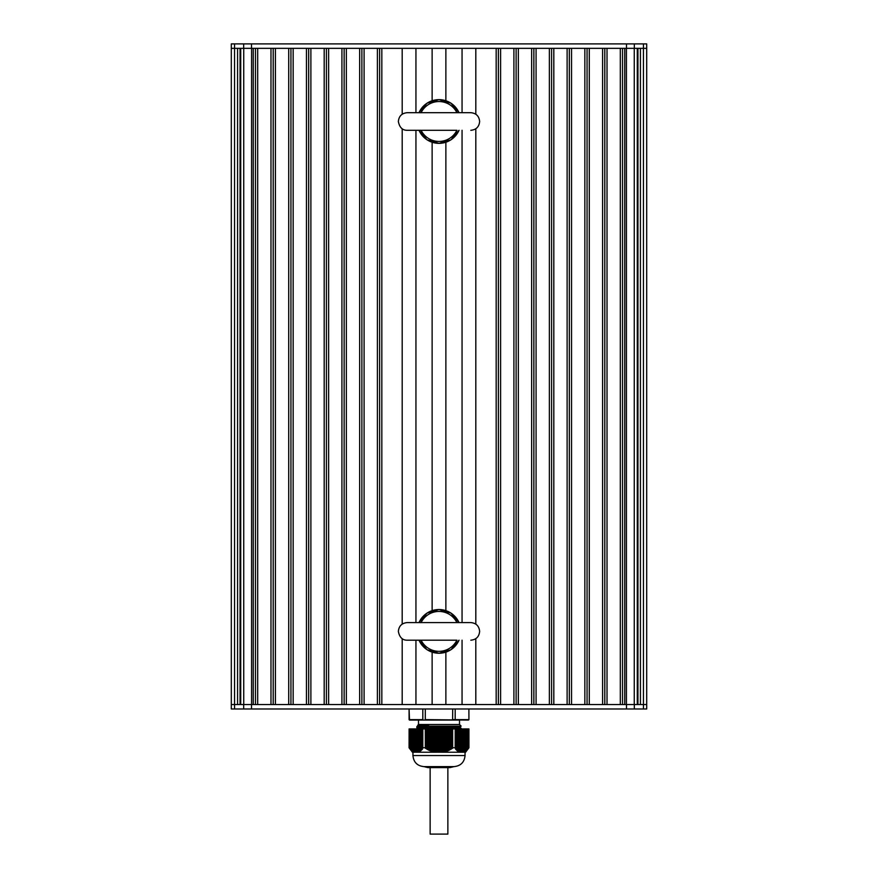 <?xml version="1.0" encoding="UTF-8"?>
<svg xmlns="http://www.w3.org/2000/svg" width="878" height="878" viewBox="0 0 878 878"><rect width="100%" height="100%" fill="white"/><g stroke="black" fill="none" stroke-linecap="round" stroke-linejoin="round"><path stroke-width="1.32" d="M409.104 728.938L409.071 747.782L412.397 752.216L414.142 752.216L409.137 747.815M409.137 728.938L422.79 728.938L422.79 747.815L422.812 728.938L425.292 728.938L425.347 747.815L425.292 728.938M409.521 728.938L409.609 748.396M422.79 747.815L422.23 749.384L421.616 749.143L421.725 749.922L420.946 749.801L420.233 751.25L419.618 750.899L419.563 751.711L418.949 751.327L419.058 752.018L414.965 752.117L414.932 728.938L414.91 752.216L414.142 752.216M420.266 750.536L420.266 728.938L420.386 751.129M425.347 728.938L452.653 728.938L452.653 747.815L452.653 728.938M457.614 751.129L457.767 728.938L464.232 728.938L463.858 752.216L459.633 752.216L459.051 751.327L458.272 751.612L458.382 750.899L457.614 751.129L457.767 728.938L455.21 728.938L455.188 747.782L455.21 728.938L452.708 728.938M458.404 750.931L458.404 728.938L458.272 751.612M459.073 751.359L459.073 728.938L458.942 752.018M459.732 751.7L459.765 728.938L459.765 752.216M460.401 752.051L460.423 728.938L460.423 752.216M461.071 752.172L461.06 728.938L460.873 752.216M461.74 752.216L461.74 728.938L461.663 752.216M462.399 752.216L462.399 728.938L462.333 752.216M463.09 752.216L463.09 728.938L463.057 752.183M463.727 728.938L463.749 752.216M464.232 728.938L468.391 728.938L468.27 748.594L468.896 747.782L468.896 728.938L468.863 747.815M468.391 748.396L468.863 728.938M468.929 728.938L468.929 747.782L465.603 752.216L463.858 752.216M425.292 747.782L422.812 747.782M455.188 747.782L452.708 747.782M452.653 747.815L448.471 750.558L443.225 752.216L433.831 752.095L428.201 749.922L425.347 747.815M466.229 728.938L466.361 750.394L464.385 751.722M466.887 728.938L466.887 749.955L467.052 728.938L466.909 750.097L467.59 749.384M465.088 751.612L465.088 728.938L465.033 751.327M465.724 728.938L465.746 751.129M457.734 750.536L455.77 749.384L455.21 747.815M457.098 728.938L456.944 750.558M456.439 728.938L456.275 749.922M455.77 728.938L455.616 749.208M468.226 728.938L467.744 749.208L467.744 728.938M466.887 749.955L466.416 728.938M417.577 752.216L417.577 728.938L417.599 752.051M416.929 752.172L416.929 728.938L417.127 752.216M415.096 728.938L414.954 752.216M413.736 752.095L413.604 728.938M413.077 751.711L412.912 728.938L412.967 751.327M412.408 751.25L412.276 728.938M411.749 750.701L411.584 728.938M410.311 749.143L410.443 728.938M422.384 749.208L422.23 728.938M421.725 749.922L421.561 728.938M421.056 750.558L420.902 728.938M419.728 751.612L419.563 728.938L419.596 750.931M419.058 752.018L418.905 728.938L418.927 751.359M410.948 749.79L411.113 728.938M462.904 728.938L463.046 752.216M443.225 752.216L459.633 752.216M440.844 728.938L441.173 752.216M416.26 752.216L416.26 728.938L416.337 752.216M418.367 752.216L434.775 752.216M435.323 752.216L435.938 752.216M442.062 752.216L442.677 752.216M436.827 752.216L437.156 728.938M415.601 752.216L415.601 728.938L415.667 752.216M439.823 728.938L439.823 752.216L439.505 728.938M438.495 728.938L438.495 752.216L438.177 728.938M439 766.626L424.03 766.626L427.915 767.591L450.085 767.591L453.97 766.626L439 766.626M465.055 752.216L465.055 755.541L412.945 755.541C413.604 762.28 417.302 765.967 424.03 766.626M461.126 726.117L459.512 724.504L418.488 724.504L417.741 725.261L428.705 724.976L425.347 726.172L416.841 726.633L416.83 727.741L461.126 726.117L459.962 727.214L461.169 728.312L447.308 728.938M416.841 727.752L418.038 728.872L459.962 727.214M416.841 726.633L418.038 725.513L428.705 724.976M425.347 726.172L460.862 726.172M459.512 724.504L459.512 720.07L409.51 720.07L409.071 708.985L409.104 719.631L422.812 719.631L422.812 708.985M425.402 720.07L452.598 720.07L452.708 708.985M468.457 720.07L425.292 719.631L425.292 708.985M409.543 720.07L423.141 720.07M455.188 708.985L455.188 719.631L452.708 719.631M468.929 719.631L468.896 708.985L468.929 719.631L455.188 719.631M626.475 708.985L626.475 704.551L646.702 704.551L646.702 48.334L251.525 48.334L253.248 48.334L253.248 704.551L251.525 704.551L626.475 704.551L624.752 704.551L624.752 48.334L626.475 48.334L626.475 43.9L231.298 43.9L231.298 704.551L251.525 704.551L251.525 708.985L646.702 708.985L646.702 43.9L626.475 43.9M640.424 704.551L640.424 48.334M637.944 704.551L637.944 48.334M637.285 704.551L637.285 48.334M622.535 704.551L622.535 48.334M620.318 704.551L620.318 48.334L607.016 48.334L607.016 704.551L620.318 704.551M604.799 704.551L604.799 48.334M602.582 704.551L602.582 48.334L589.281 48.334L589.281 704.551L602.582 704.551M587.064 704.551L587.064 48.334M584.847 704.551L584.847 48.334L571.545 48.334L571.545 704.551L584.847 704.551M569.328 704.551L569.328 48.334M567.111 704.551L567.111 48.334L553.809 48.334L553.809 704.551L567.111 704.551M551.593 704.551L551.593 48.334M549.376 704.551L549.376 48.334L536.074 48.334L536.074 704.551L549.376 704.551M533.857 704.551L533.857 48.334M531.64 704.551L531.64 48.334L518.338 48.334L518.338 704.551L531.64 704.551M516.121 704.551L516.121 48.334M513.904 704.551L513.904 48.334L500.603 48.334L500.603 704.551L513.904 704.551M498.386 704.551L498.386 48.334M475.799 704.551L475.799 638.657L475.81 704.551L496.169 704.551L496.169 48.334L475.81 48.334L475.81 114.228L475.799 48.334M475.81 624.126L475.81 128.759L475.799 624.126M462.058 704.551L462.058 640.194M462.058 622.59L462.058 130.295M462.058 112.691L462.058 48.334M445.87 704.551L445.87 652.145M445.87 610.638L445.87 142.247M445.87 100.74L445.87 48.334M432.13 704.551L432.13 652.145M432.13 610.638L432.13 142.247M432.13 100.74L432.13 48.334M415.942 704.551L415.942 640.194M415.942 622.59L415.942 130.295M415.942 112.691L415.942 48.334M402.201 704.551L402.201 638.657L402.19 704.551L381.831 704.551L381.831 48.334L402.19 48.334L402.201 114.228L402.19 48.334M402.201 624.126L402.201 128.759L402.19 624.126M379.614 704.551L379.614 48.334M377.397 704.551L377.397 48.334L364.096 48.334L364.096 704.551L377.397 704.551M361.879 704.551L361.879 48.334M359.662 704.551L359.662 48.334L346.36 48.334L346.36 704.551L359.662 704.551M344.143 704.551L344.143 48.334M341.926 704.551L341.926 48.334L328.624 48.334L328.624 704.551L341.926 704.551M326.407 704.551L326.407 48.334M324.191 704.551L324.191 48.334L310.889 48.334L310.889 704.551L324.191 704.551M308.672 704.551L308.672 48.334M306.455 704.551L306.455 48.334L293.153 48.334L293.153 704.551L306.455 704.551M290.936 704.551L290.936 48.334M288.719 704.551L288.719 48.334L275.418 48.334L275.418 704.551L288.719 704.551M273.201 704.551L273.201 48.334M270.984 704.551L270.984 48.334L257.682 48.334L257.682 704.551L270.984 704.551M255.465 704.551L255.465 48.334M240.715 704.551L240.715 48.334M240.056 704.551L240.056 48.334M237.576 704.551L237.576 48.334M251.525 43.9L251.525 48.334L231.298 48.334L231.309 704.551L231.298 48.334M231.298 708.985L231.298 704.551L231.298 708.985L251.525 708.985M446.178 767.591L430.132 767.591L430.132 834.1L431.822 834.1M447.868 767.591L447.868 834.1L430.132 834.1M420.836 622.656L421.089 622.601A19.953 19.953 0 0 1 456.9 622.59M456.9 640.194A19.953 19.953 0 0 1 421.111 640.227M420.836 112.757L421.089 112.691A19.953 19.953 0 0 1 456.9 112.691M456.9 130.295A19.953 19.953 0 0 1 421.111 130.328M441.502 728.938L441.502 752.216M441.821 728.938L441.821 752.216M442.83 728.938L442.83 752.216M442.479 728.938L442.479 751.996M440.174 728.938L440.174 752.216M440.482 728.938L440.482 752.216M441.151 728.938L441.151 752.183M444.169 728.938L444.169 752.095M443.807 728.938L443.807 751.722M438.846 728.938L438.846 752.216M439.154 728.938L439.154 752.216M442.172 728.938L442.172 752.051M445.497 728.938L445.497 751.711M445.146 728.938L445.146 751.37M443.5 728.938L443.5 751.798M437.518 728.938L437.518 752.216M437.826 728.938L437.826 752.216M446.825 728.938L446.825 751.25M446.474 728.938L446.474 750.931M444.828 728.938L444.828 751.458M436.179 728.938L436.179 752.216M436.498 728.938L436.498 752.216M448.153 728.938L448.153 750.701M447.802 728.938L447.802 750.405M446.156 728.938L446.156 751.041M434.851 728.938L434.851 752.216M435.17 728.938L435.17 752.216M435.828 728.938L435.828 752.051M449.481 728.938L449.481 750.075M449.13 728.938L449.13 749.812M447.495 728.938L447.495 750.536M434.5 728.938L434.5 751.798M436.849 728.938L436.849 752.183M450.82 728.938L450.82 749.384M450.458 728.938L450.458 749.143M448.823 728.938L448.823 749.955M433.523 728.938L433.523 752.018M433.831 728.938L433.831 752.095M435.521 728.938L435.521 751.996M452.104 728.938L452.104 748.594M451.797 728.938L451.797 748.407M450.151 728.938L450.151 749.307M432.195 728.938L432.195 751.612M432.503 728.938L432.503 751.711M433.172 728.938L433.172 751.458M434.193 728.938L434.193 751.722M451.479 728.938L451.479 748.583M430.868 728.938L430.868 751.129M431.175 728.938L431.175 751.25M431.844 728.938L431.844 751.041M432.854 728.938L432.854 751.37M429.529 728.938L429.529 750.558M429.847 728.938L429.847 750.701M430.505 728.938L430.505 750.536M431.526 728.938L431.526 750.931M428.201 728.938L428.201 749.922M428.519 728.938L428.519 750.075M429.177 728.938L429.177 749.955M430.198 728.938L430.198 750.405M427.849 728.938L427.849 749.307M428.87 728.938L428.87 749.812M425.556 728.938L425.556 748.341M427.542 728.938L427.542 749.143M427.18 728.938L427.18 749.384M426.873 728.938L426.873 749.208M426.521 728.938L426.521 748.583M426.203 728.938L426.203 748.407M425.896 728.938L425.896 748.594M452.444 728.938L452.444 748.341M451.127 728.938L451.127 749.208M449.799 728.938L449.799 749.922M448.471 728.938L448.471 750.558M447.132 728.938L447.132 751.129M445.804 728.938L445.804 751.612M444.477 728.938L444.477 752.018M443.149 728.938L443.149 752.216M462.421 728.938L462.421 752.216M464.385 728.938L464.418 752.018M461.762 728.938L461.762 752.216M463.562 728.938L463.562 752.051M461.093 728.938L461.093 752.216M462.234 728.938L462.234 752.216M464.901 728.938L464.901 751.458M461.576 728.938L461.576 752.216M466.383 728.938L466.383 750.372L466.394 728.938M465.559 728.938L465.559 751.041M460.906 728.938L460.906 752.183M467.711 728.938L467.711 749.121L467.722 728.938M460.237 728.938L460.237 751.996M467.557 728.938L467.557 749.307M459.578 728.938L459.578 751.722M458.909 728.938L458.909 751.37M458.25 728.938L458.25 750.931M457.076 728.938L457.076 749.845L457.076 728.938M457.581 728.938L457.581 750.405M456.417 749.241L456.417 728.938L456.406 749.186M456.911 728.938L456.911 749.812M456.253 728.938L456.253 749.143M455.583 728.938L455.583 748.407M468.479 728.938L468.479 748.341M467.074 728.938L467.074 749.922M418.268 751.7L418.268 728.938L418.235 752.216M417.763 728.938L417.763 751.996M416.907 728.938L416.907 752.216M417.094 728.938L417.094 752.183M418.422 728.938L418.422 751.722M416.238 728.938L416.238 752.216M416.424 728.938L416.424 752.216M419.091 728.938L419.091 751.37M415.579 728.938L415.579 752.216M415.766 728.938L415.766 752.216M419.75 728.938L419.75 750.931M420.419 728.938L420.419 750.405M414.273 728.938L414.251 752.216M414.438 728.938L414.438 752.051M421.089 728.938L421.089 749.812M413.768 728.938L413.768 751.798M421.747 728.938L421.747 749.143M420.924 728.938L420.924 749.845L420.924 728.938M422.417 728.938L422.417 748.407M421.583 749.241L421.583 728.938L421.594 749.186M413.099 728.938L413.099 751.458M412.44 728.938L412.44 751.041M411.771 728.938L411.771 750.536M410.926 728.938L410.926 749.922M411.617 728.938L411.617 750.372L411.606 728.938M410.289 728.938L410.289 749.121L410.278 728.938M410.256 728.938L410.256 749.208M409.774 728.938L409.774 748.583M646.691 704.551L646.691 48.334M643.464 708.985L643.453 43.9M634.256 704.551L634.256 48.334M626.42 704.551L626.42 48.334M251.58 704.551L251.58 48.334M243.744 704.551L243.744 48.334M234.547 708.985L234.536 43.9M243.667 43.9L243.667 48.334M634.333 43.9L634.333 48.334M634.333 708.985L634.333 704.551M243.667 708.985L243.667 704.551M418.993 622.59A21.862 21.862 0 0 1 459.007 622.59L450.963 613.074L439 609.519L427.048 613.074L418.971 622.59M459.007 640.194A21.862 21.862 0 0 1 418.993 640.194L427.037 649.709L439 653.265L450.952 649.709L459.029 640.194M418.993 112.691A21.862 21.862 0 0 1 459.007 112.691L450.952 103.176L439 99.62L427.048 103.176L418.971 112.691M459.007 130.295A21.862 21.862 0 0 1 418.993 130.295L427.037 139.811L439 143.366L450.952 139.811L459.029 130.295M463.068 728.938L463.068 752.15M465.066 728.938L465.066 751.338M460.401 728.938L460.401 751.996M459.743 728.938L459.743 751.744M459.073 728.938L459.073 751.403M458.415 728.938L458.415 750.975M457.745 728.938L457.745 750.47M417.599 728.938L417.599 751.996M418.257 728.938L418.257 751.744M418.927 728.938L418.927 751.403M419.585 728.938L419.585 750.975M420.255 728.938L420.255 750.47M414.932 728.938L414.932 752.15M412.934 728.938L412.934 751.338M465.055 755.541C464.396 762.28 460.698 765.967 453.97 766.626M412.945 752.216L412.945 755.541M461.159 728.301L461.169 728.938M418.488 724.504L418.488 720.07M470.827 640.194C476.183 639.678 479.114 636.737 479.64 631.392C479.114 626.047 476.183 623.106 470.827 622.59L407.172 622.59C401.817 623.106 398.886 626.047 398.36 631.392C399.49 637.307 402.431 640.249 407.172 640.194L456.966 640.194M421.034 640.194L407.172 640.194M421.034 622.59L407.172 622.59M470.827 130.295C476.183 129.779 479.114 126.838 479.64 121.493C479.114 116.148 476.183 113.207 470.827 112.691L407.172 112.691C401.817 113.207 398.886 116.148 398.36 121.493C399.49 127.409 402.431 130.339 407.172 130.295L456.966 130.295M421.034 130.295L407.172 130.295"/></g></svg>
